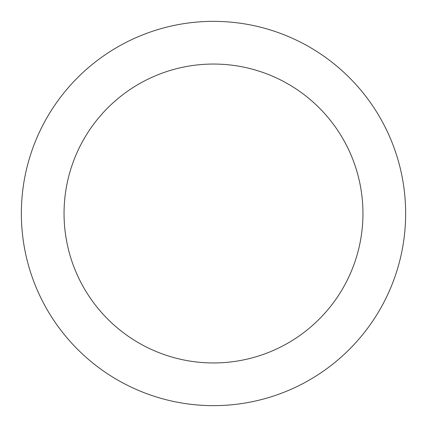 <?xml version="1.0" encoding="UTF-8"?>
<svg xmlns="http://www.w3.org/2000/svg" width="427" height="427" viewBox="0 0 427 427"><rect width="100%" height="100%" fill="white"/><g stroke="black" fill="none" stroke-linecap="round" stroke-linejoin="round"><path stroke-width="0.64" d="M213.5 21.35A192.15 192.15 0 0 1 379.907 309.575A192.15 192.15 0 0 1 47.093 309.575A192.15 192.15 0 0 1 213.5 21.35M213.5 64.05A149.45 149.45 0 0 1 342.929 288.225A149.45 149.45 0 0 1 84.071 288.225A149.45 149.45 0 0 1 213.5 64.05"/></g></svg>
